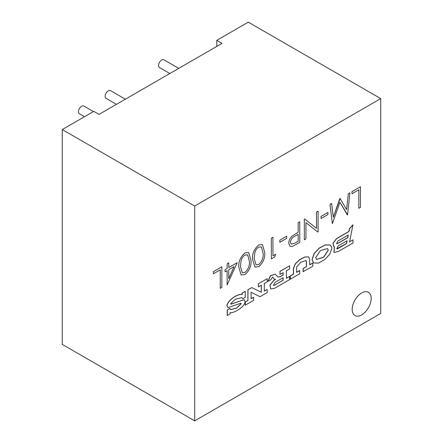 <?xml version="1.0" encoding="UTF-8"?>
<svg xmlns="http://www.w3.org/2000/svg" width="443" height="443" viewBox="0 0 443 443"><rect width="100%" height="100%" fill="white"/><g stroke="black" fill="none" stroke-linecap="round" stroke-linejoin="round"><path stroke-width="0.66" d="M368.393 292.28L368.382 292.275A13.428 7.752 120 0 0 361.682 292.945A13.428 7.752 120 0 0 352.91 304.778A13.428 7.752 120 0 0 354.965 315.538A13.428 7.752 120 0 0 361.682 314.873A13.428 7.752 120 0 0 370.453 303.04A13.428 7.752 120 0 0 368.393 292.28A13.428 7.752 120 0 0 368.382 292.275A13.428 7.752 120 0 0 361.671 292.939A13.428 7.752 120 0 0 352.899 304.773A13.428 7.752 120 0 0 354.954 315.532A13.428 7.752 120 0 0 354.959 315.538L354.954 315.532M84.497 116.725L79.369 113.762A4.458 2.575 -60 0 1 78.688 110.191A4.458 2.575 -60 0 1 81.601 106.259A4.458 2.575 -60 0 1 83.827 106.038L93.418 111.575M116.448 104.343L106.065 98.346A4.458 2.575 -60 0 1 105.384 94.774A4.458 2.575 -60 0 1 108.297 90.843A4.458 2.575 -60 0 1 110.528 90.627L125.369 99.193M169.846 73.516L159.463 67.519A4.458 2.575 -60 0 1 158.777 63.947A4.458 2.575 -60 0 1 161.695 60.015A4.458 2.575 -60 0 1 163.921 59.794L178.767 68.366M242.714 298.754L245.228 297.297L245.228 291.433L242.199 293.188L242.199 294.628C238.866 293.349 228.366 299.363 226.977 305.581L227.94 307.636L240.892 303.217L241.153 303.793L236.579 308.162L230.687 309.64L229.967 308.345L227.22 309.934L227.22 315.51L230.072 313.987L230.072 312.514C232.448 313.893 245.328 307.132 245.051 301.539L244.176 299.684L230.875 304.214L230.648 303.748L235.316 299.285L242.016 297.602L242.714 298.754L241.961 297.574M240.837 303.189L241.047 303.732L236.534 308.068L230.637 309.613M245.228 291.433L242.094 293.128L242.094 294.567C238.76 293.288 228.261 299.302 226.871 305.52L227.885 307.603M244.126 299.656L230.825 304.18M305.941 260.467L306.351 261.409L306.351 266.675L303.117 268.536L303.117 271.692L312.852 266.193L312.747 262.981L309.69 264.748M312.852 263.042L309.69 264.864L309.69 259.354L308.599 256.885L304.801 257.067L299.789 259.703L295.392 263.851L293.51 268.524L293.51 274.206L290.337 276.039L290.337 279.19L299.75 273.757L299.645 270.546L296.627 272.284M308.55 256.857L304.695 257.006L299.684 259.642L295.287 263.79L293.404 268.464L293.404 274.145L290.231 275.978L290.337 279.19M213.393 273.78L213.393 271.664L221.854 266.764L221.865 287.402L220.254 288.321L220.254 269.815L213.393 273.78L213.382 271.659L221.865 266.769M228.738 267.55L237.215 262.666L227.137 284.888L227.137 270.607L225.077 271.797L225.077 269.676L227.126 268.48L227.126 263.718L228.738 262.799L228.738 267.561L237.215 262.666M227.137 284.888L227.126 270.612M225.077 271.797L225.066 269.671L227.137 268.486L227.137 263.729L228.738 262.799M254.935 267.029L252.554 259.349C252.106 253.728 254.166 248.927 258.723 244.951L262.439 244.575M316.468 228.339L316.468 212.136L318.085 211.217L318.085 231.85L317.747 232.043L305.941 222.624L305.941 238.86L304.335 239.785L304.33 219.147L304.695 218.936L316.479 228.344L316.468 212.136L318.085 211.217M321.059 218.493L321.059 216.378L327.936 212.407L327.936 214.523L321.059 218.493L321.053 216.372L327.936 212.407M347.34 214.96L339.958 202.29L332.361 223.599L329.996 204.339L331.608 203.409L333.319 217.269L340.13 198.492L346.603 209.633L348.303 193.763L349.915 192.827L347.567 214.827L339.958 202.301M332.361 223.599L329.985 204.334L331.608 203.409M333.313 217.242L339.759 198.691L340.13 198.492M351.98 191.636L360.452 186.747L360.464 207.385L358.858 208.31L358.852 189.798L351.986 193.763L351.98 191.636L360.464 186.752M194.698 206.023L194.698 420.85L380.742 313.439L380.742 98.612L194.698 206.023L62.258 129.561L62.258 344.388L194.698 420.85M298.145 222.718L299.745 221.793L299.756 242.432L292.181 246.496L290.054 246.352L288.758 243.246C288.814 240.444 290.004 238.013 292.314 235.947L298.145 232.243L298.145 222.718L299.745 221.793M290.054 246.352L288.747 243.24C288.825 240.449 290.015 238.018 292.325 235.953L298.156 232.248L298.156 222.724M279.815 240.178L286.699 236.219L286.699 238.334L279.826 242.299L279.815 240.178L286.699 236.219M272.954 255.777L275.701 254.204L274.654 256.923L271.349 258.834L271.337 238.196L272.943 237.271L272.954 255.794L275.701 254.204M238.81 267.284C238.362 261.663 240.422 256.862 244.979 252.887L248.695 252.51L250.959 260.279C251.491 265.833 249.498 270.601 244.985 274.582L241.186 274.965L238.821 267.29C238.373 261.669 240.427 256.868 244.985 252.892L248.7 252.516M330.362 244.99L325.162 244.896L319.032 248.23L314.065 253.612L312.022 259.62L313.677 262.987M275.38 279.45L273.719 280.408L269.937 285.142L270.612 288.925M272.705 277.013L274.189 279.107M283.016 272.705L283.016 275.042L280.114 276.714L277.933 276.947M275.192 274.167L270.463 275.646L267.882 281.322L270.701 279.821L272.755 277.036L274.239 279.134L275.579 279.461L273.824 280.469L270.042 285.203L270.667 288.958L274.555 288.304L289.639 279.594L289.639 276.443L286.438 278.287L286.438 270.734L289.639 268.884L289.639 265.794L280.059 271.326L280.059 274.416L283.121 272.644L283.121 275.103L280.22 276.775L277.982 276.98L275.247 274.195L270.568 275.707L267.987 281.383M289.639 265.794L279.954 271.266L280.059 274.416M289.639 276.443L286.438 278.171M261.281 285.259L261.281 292.203L251.696 287.579L247.908 289.766L247.908 300.415L245.267 301.938L245.267 305.094L253.64 300.382L253.64 297.231L251.081 298.582M253.64 297.231L251.081 298.704L251.081 292.28L260.002 296.705L267.19 292.557L267.19 289.401L264.316 291.062L264.316 283.503L267.19 281.842L267.19 278.758L258.335 283.747L258.441 286.898L261.387 285.198L261.281 292.203M267.19 289.401L264.316 290.94M334.393 246.795L333.911 252.444M353.071 224.85L349.61 228.605L349.012 231.517L336.625 238.672L333.036 243.401L333.795 246.546L334.52 246.829L333.961 252.477L338.192 251.563L352.982 243.024L352.982 239.873L349.571 241.845L352.966 224.789L349.505 228.544L348.907 231.456L336.519 238.611L332.931 243.34L333.745 246.518M352.982 239.873L349.599 241.706M62.258 129.561L93.794 111.354L99.049 114.388L222.026 43.392L216.771 40.357L216.771 46.426M380.742 98.612L248.301 22.15L216.771 40.357M351.986 193.763L351.986 191.642M358.858 208.31L358.858 189.792M346.603 209.633L348.303 193.763L349.926 192.832M304.335 239.785L304.33 219.147L304.701 218.942M317.747 232.043L305.941 222.624M298.156 241.241L298.156 234.364L295.027 236.125C292.441 237.249 290.89 239.314 290.364 242.315L291.217 244.171L294.883 243.129L298.156 241.241L298.145 234.369M291.212 244.165L294.872 243.124L298.145 241.236M279.826 242.299L279.826 240.184M271.349 258.834L271.337 238.196L272.954 237.276M258.734 244.957L262.444 244.58L264.709 252.344C265.235 257.898 263.242 262.666 258.734 266.647L254.941 267.035L252.565 259.354C252.117 253.734 254.177 248.933 258.734 244.957L258.723 244.951M263.103 253.28L261.409 246.895L258.679 247.105C256.746 248.423 255.473 250.339 254.847 252.859L254.171 258.435L256.015 264.781L258.679 264.56C262.123 261.326 263.602 257.566 263.103 253.28L261.403 246.895M258.679 264.56L258.668 264.554C262.112 261.32 263.591 257.56 263.092 253.274M256.01 264.781L258.668 264.554M241.186 274.965L238.821 267.29M242.26 272.716L244.924 272.489C248.368 269.255 249.841 265.495 249.348 261.209L247.659 254.83L244.935 255.041C243.002 256.359 241.723 258.275 241.103 260.794L240.422 266.37L242.266 272.716L244.935 272.495C248.379 269.261 249.852 265.501 249.359 261.215L247.654 254.83M234.065 266.603L228.738 269.676L228.738 278.641L234.065 266.603M228.738 278.608L234.048 266.614M220.265 288.327L220.265 269.809M331.929 248.041L330.412 245.023L325.267 244.957L319.137 248.29L314.17 253.673L312.127 259.681L313.727 263.015L318.705 263.02L324.73 259.598L329.797 254.204L331.929 248.041M328.302 250.217L327.477 248.556L320.295 250.644L315.654 257.671L316.546 259.482L323.656 257.272L328.302 250.217L327.421 248.529M316.496 259.448L323.595 257.178L328.197 250.157M274.3 285.298L283.121 280.203L283.121 277.7L275.048 282.363L273.386 285.397L274.3 285.298L283.016 280.142L283.016 277.761M273.337 285.364L274.195 285.237M299.75 270.607L296.627 272.406L296.627 267.112L300.675 262.311L305.991 260.495L306.456 261.47L306.456 266.736L303.117 268.536M303.222 268.596L303.222 271.753M261.387 292.264L251.801 287.64L247.908 289.766M248.014 289.827L247.908 300.415M248.014 300.476L245.267 301.938M245.372 301.999L245.372 305.155M267.19 278.758L258.335 283.747M258.441 283.808L258.441 286.898M230.072 308.406L227.22 309.934M227.325 309.995L227.325 315.571M337.765 241.097L336.542 243.755L337.644 243.55L347.727 237.73L348.287 235.023L337.765 241.097M338.192 245.909L336.763 248.85L337.644 248.728L346.515 243.606L347.102 240.759L338.192 245.909M336.492 243.722L337.538 243.489L347.622 237.669L348.154 235.1M336.713 248.816L346.415 243.545L346.969 240.837"/></g></svg>
